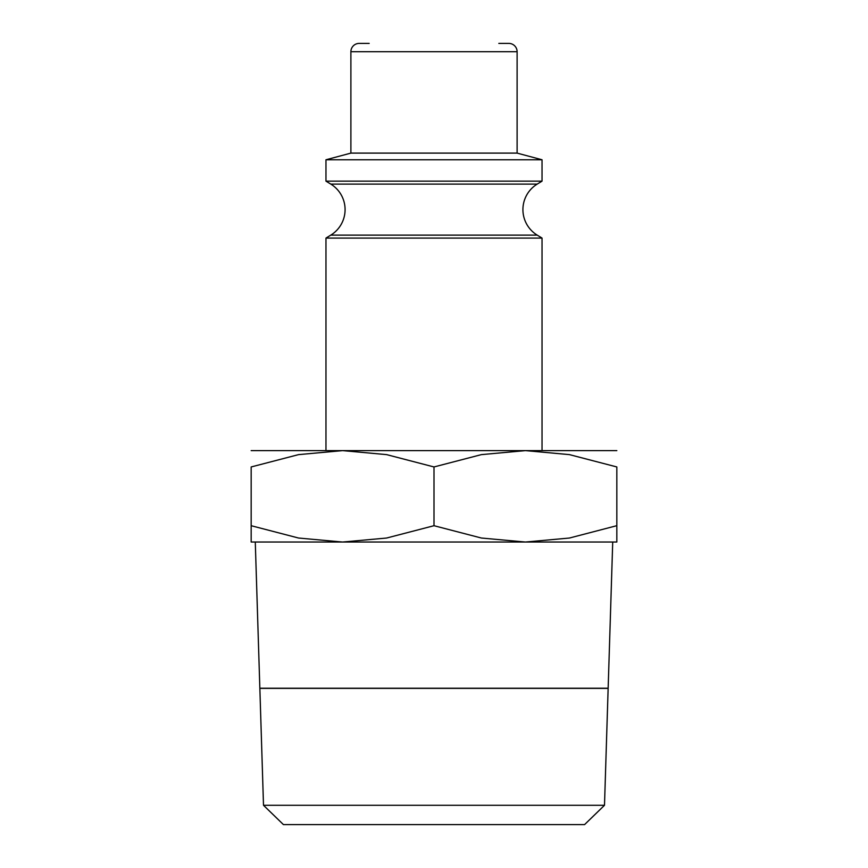 <?xml version="1.0" encoding="UTF-8"?>
<svg xmlns="http://www.w3.org/2000/svg" width="868" height="868" viewBox="0 0 868 868"><rect width="100%" height="100%" fill="white"/><g stroke="black" fill="none" stroke-linecap="round" stroke-linejoin="round"><path stroke-width="1.3" d="M330.795 235.119L537.205 235.119A29.913 29.913 0 0 1 537.205 184.103L330.795 184.103A29.913 29.913 0 0 1 330.795 235.119L325.967 238.082L325.967 450.622M537.205 235.119L542.033 238.082L325.967 238.082M498.818 43.4L508.8 43.4A8.311 8.311 0 0 1 517.111 51.711L517.111 153.104L542.033 159.777L542.033 181.141L325.967 181.141L330.795 184.103M542.033 159.777L325.967 159.777L325.967 181.141M517.111 153.104L350.889 153.104L325.967 159.777M369.182 43.4L359.2 43.4A8.311 8.311 0 0 0 350.889 51.711L350.889 153.104M616.833 450.622L525.422 450.622L569.451 454.626L616.833 466.951L616.833 525.704C616.833 547.578 616.833 547.578 616.833 525.672L569.451 538.03L525.422 542.033L481.382 538.03L434 525.704L386.618 538.03L342.578 542.033L298.549 538.03L251.167 525.704C251.167 547.578 251.167 547.578 251.167 525.672L251.167 466.951L298.549 454.626L342.578 450.622L386.618 454.626L434 466.951L481.382 454.626L525.422 450.622L251.167 450.622M616.833 542.033L251.167 542.033M604.497 805.287L263.503 805.287L259.858 688.389L608.142 688.389L604.497 805.287L584.576 824.6L283.424 824.6L263.503 805.287M255.279 542.033L259.847 688.226L608.153 688.226L612.721 542.033M616.833 466.984C616.833 445.089 616.833 445.089 616.833 466.984M251.167 466.984C251.167 445.089 251.167 445.089 251.167 466.984M434 466.951L434 525.704M517.111 51.711L350.889 51.711M537.205 184.103L542.033 181.141M542.033 238.082L542.033 450.622"/></g></svg>
